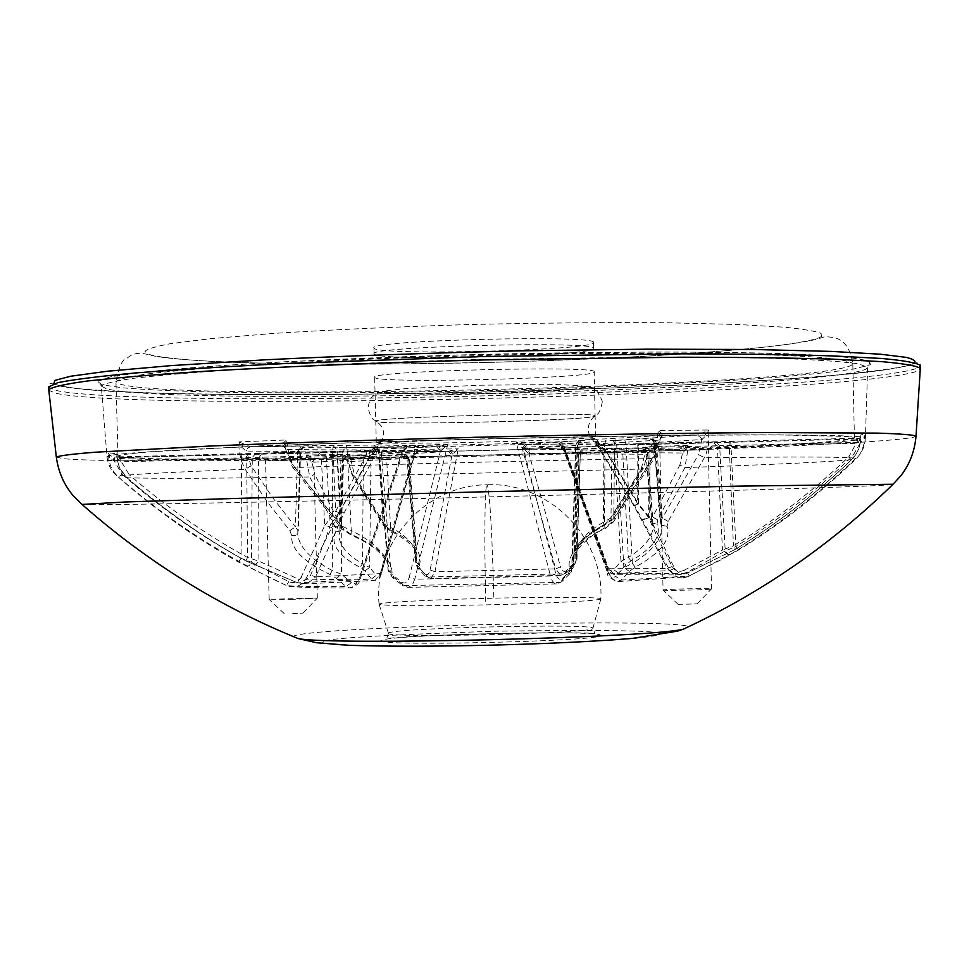 <?xml version="1.0" encoding="UTF-8"?>
<svg xmlns="http://www.w3.org/2000/svg" width="969" height="969" viewBox="0 0 969 969"><rect width="100%" height="100%" fill="white"/><g stroke="black" fill="none" stroke-linecap="round" stroke-linejoin="round"><path stroke-width="0.73" stroke-dasharray="4.84 3.63" d="M388.69 632.999L388.496 633.411C385.868 638.438 595.765 633.302 592.895 628.409L592.931 628.287C596.214 623.224 393.814 627.912 388.69 632.999M381.592 640.388C365.022 646.783 606.34 641.272 600.417 635.373C603.287 629.644 388.121 634.598 381.592 640.388M600.865 598.818L600.828 598.915C600.865 600.61 546.528 603.505 485.832 604.874C421.551 606.194 385.977 606.013 379.121 604.329L379.376 603.99C382.876 602.185 437.164 599.484 493.815 598.188C550.525 596.831 601.616 597.061 600.865 598.818C604.05 537.383 548.636 481.968 487.334 484.766C484.96 478.965 484.052 534.44 485.675 598.818L485.832 604.874M870.428 364.707L869.169 360.868L847.96 357.295L803.713 354.375C762.506 352.886 712.276 352.098 653.033 351.989L467.761 354.715L286.836 361.643C230.876 364.78 184.679 368.099 148.245 371.611L111.29 376.626L97.094 381.096L102.06 384.79L123.16 387.866C145.495 389.683 175.825 391.088 214.173 392.082C296.575 393.668 404.134 392.687 497.303 390.301C590.424 387.854 695.839 383.3 773.262 377.535C808.897 374.603 836.114 371.672 854.9 368.765L870.428 364.707M311.776 462.225L315.022 458.531L306.422 454.97L308.723 459.173L312.042 462.31L315.555 458.494L418.463 451.627L449.955 451.203L344.649 458.083L348.307 461.777L348.21 458.603L349.615 454.388L344.249 458.119L348.089 461.68M702.295 439.405L698.419 434.899L708.763 430.006L706.219 435.335L701.883 439.563L697.607 434.948L558.326 444.105L525.259 444.505L527.342 444.396L523.442 448.768L555.843 573.842C557.514 579.05 559.84 580.516 562.807 578.263L561.729 581.751L559.537 582.393L568.488 573.503L569.796 569.445C566.078 556.206 577.585 542.434 604.305 528.129L610.821 522.981L652.076 458.567L656.449 446.455L658.096 430.515L664.274 435.263L661.137 436.644L659.768 439.902L659.913 435.844L658.096 430.515L708.763 430.006L708.557 444.056L705.832 455.103L668.113 521.455L667.096 526.397C671.238 539.503 660.616 553.093 635.24 567.168L629.341 571.347L620.996 580.116L616.89 581.642L612.771 579.389L609.525 573.914L669.821 570.523C674.267 576.991 680.25 579.062 687.76 576.737L738.487 550.065C781.026 523.829 820.295 493.378 856.293 458.7L860.472 453.674L863.464 447.86L865.087 441.549L865.511 433.591L864.566 436.171L860.896 438.121L860.763 442.118L864.542 438.448L865.511 433.591L860.811 434.96L860.327 442.76L858.679 448.986L855.724 454.703L851.581 459.657C815.946 493.754 777.259 523.611 735.507 549.229L685.979 573.684L675.732 574.92L667.362 568.512L608.447 568.185L614.564 574.762L618.634 573.151L625.865 564.733L631.013 560.857C653.082 548.03 661.754 535.809 657.03 524.193L657.6 519.917L684.913 467.603L687.917 449.531L687.736 445.352L679.305 449.362L682.6 452.898L685.652 449.689L687.736 445.352L645.802 446.915L645.584 451.069L641.236 469.044L608.629 521.007L603.215 525.343C580.867 537.238 570.959 549.35 573.503 561.669L572.255 565.46L564.128 573.793L560.676 575.392L555.697 568.864L434.936 571.734L458.204 448.853L451.942 455.26L430.163 569.966C429.013 574.52 427.196 575.768 424.688 573.696L425.282 576.083L427.898 577.015L420.328 569.069L419.359 565.351C422.993 552.972 413.666 541.356 391.367 530.491L386.05 526.421L354.739 476.191L349.615 454.388L306.422 454.97L306.434 459.124L309.765 476.966L335.516 527.742L335.831 531.981C330.005 543.718 338.024 555.503 359.899 567.313L364.877 570.947L371.515 579.002L375.136 580.431L380.32 573.6L315.652 576.858L344.056 512.94L378.504 449.071L372.048 454.776L370.013 455.527L340.022 511.087L337.03 456.351L326.274 456.738L330.272 525.307C325.172 540.569 318.619 557.163 310.601 575.101C308.021 579.874 304.121 581.279 298.912 579.317L297.64 582.89L245.969 560.954C203.429 537.48 163.809 509.755 127.084 477.765L122.784 473.078L119.575 467.567L117.649 461.51L116.764 453.771L116.655 456.048L119.393 457.634L120.713 461.692L117.37 458.361L116.764 453.771L108.249 452.765L109.025 460.59L110.902 466.767L114.076 472.363L118.424 477.148C155.27 509.706 195.253 538.001 238.386 562.02L286.473 585.567C294.576 588.498 301.008 586.366 305.78 579.147L358.591 579.85L404.255 445.934L403.746 450.658L402.196 452.317L359.535 577.887C357.391 583.096 354.654 584.67 351.335 582.599L346.212 586.596L336.304 578.287L329.86 574.411C303.249 561.729 290.53 548.757 291.705 535.494L289.816 530.637L267.105 501.591L244.382 468.039L240.748 459.221L239.064 448.901L238.895 441.937L249.263 446.285L245.896 450.948L241.632 447.109L238.895 441.937L286.582 439.95L289.15 455.709L294.624 467.53L344.019 529.462L351.117 534.258C379.109 547.122 392.736 560.252 392.009 573.66L394.104 577.633L404.642 586.039L408.167 587.432L412.37 584.852L414.756 579.244L550.501 576.034L552.318 580.794L554.304 583.156L557.09 583.883L559.537 582.393L402.777 585.651L392.179 577.209L391.064 573.709L388.109 570.511L378.697 450.137L381.156 450.331L391.064 573.709L401.517 582.078L402.777 585.651L407.501 587.396L557.09 583.883L561.729 581.751L570.765 572.812L571.698 569.421L575.671 445.425L577.197 445.122L573.503 565.436L572.594 560.239C573.951 547.848 584.598 535.893 604.547 524.374L605.019 443.342L614.6 442.93L613.74 519.202L654.717 455.236L654.705 457.586L652.076 458.567C541.417 460.408 399.712 463.957 294.624 467.53L292.347 466.876L285.104 447.848M594.203 371.926L594.203 371.902C600.671 365.228 367.384 370.945 374.652 377.292L374.979 377.668C381.604 383.833 597.982 378.189 594.203 371.926L595.087 415.737C595.463 411.474 375.318 416.852 375.899 421.091L376.069 421.515C382.234 425.706 598.963 420.171 595.232 415.907L595.232 415.907C598.975 420.158 382.658 425.694 376.093 421.527L375.899 421.091C375.318 416.852 595.463 411.474 595.087 415.737L595.729 436.704C599.436 440.023 382.731 445.498 376.59 442.264L376.287 442.07C369.128 438.751 602.718 433.046 595.729 436.704L596.371 438.896C598.043 437.431 543.355 437.443 481.799 439.03C415.289 440.895 379.957 442.663 375.79 444.347L376.057 444.468C379.606 445.801 433.676 445.607 490.023 444.153C552.972 442.433 588.413 440.701 596.335 438.957L598.806 443.003L595.983 443.584L601.228 445.474L857.759 438.993L860.702 437.249L860.811 434.96L860.266 439.611L856.233 443.281L848.929 456.678L851.581 459.657C829.391 461.922 773.831 464.563 684.913 467.603L679.863 465.011L682.6 452.898M48.559 390.168L55.73 393.293C145.253 412.6 860.52 394.25 918.043 370.824L920.538 368.862M320.751 452.16C319.043 451.372 257.887 452.814 258.069 453.637L258.238 453.734C261.206 454.522 323.961 452.971 320.86 452.196L320.751 452.16M265.7 460.844L313.774 459.681L265.7 460.844M652.355 443.79L652.379 443.766C652.234 442.918 715.534 441.283 715.473 442.13L715.485 442.191C715.292 443.087 650.211 444.723 652.355 443.79M663.075 590.036L663.171 590.097C664.431 590.824 710.144 589.782 711.391 588.995L711.488 588.934C711.416 588.098 661.936 589.237 663.075 590.036L659.865 450.936L708.315 449.689L659.865 450.936L652.379 443.766M448.09 451.312L458.204 448.853L414.599 449.422L380.32 573.6L382.174 572.655L378.6 578.868L375.148 580.419L307.185 583.798L297.737 582.866L371.515 579.002L376.226 575.38C378.479 577.463 380.381 576.216 381.919 571.613L414.671 454.497L414.599 449.422L418.463 451.627L414.441 455.055L418.402 451.615L450.185 451.191L453.007 454.522M368.656 453.928L374.785 448.017L339.162 512.976L305.78 579.147L301.177 577.209L324.712 525.598L321.236 455.721L333.154 455.539L335.698 511.087L366.621 454.691L368.656 453.928L370.122 450.512L372.883 451.239L369.577 451.312L370.013 455.527L337.03 456.351L336.558 452.16L120.544 457.598L121.343 461.789L120.713 461.692M441.791 450.137L447.811 444.214L414.756 579.244L409.221 577.318L440.471 450.864L441.791 450.137L438.836 446.697L405.551 447.908L402.196 452.317L332.355 451.929L332.355 570.559C310.77 559.234 299.227 547.206 297.749 534.464L300.572 451.615L297.592 451.481L295.412 526.87L272.907 497.969L251.141 465.823L245.145 469.287C165.76 472.351 123.245 474.713 117.612 476.385C169.078 521.08 225.462 557.478 286.763 585.591C294.6 586.342 314.416 586.681 346.212 586.596L349.215 587.904C356.204 586.221 359.838 583.29 360.117 579.123L359.535 577.887M245.726 566.053L249.215 565.726L251.492 562.262L288.689 581.654C294.104 583.677 298.258 582.187 301.177 577.209M290.797 599.436L317.335 598.091L269.309 599.29L290.797 599.436M335.831 531.981L340.422 530.746L340.822 528.747L338.896 535.154C339.344 545.377 347.217 554.934 362.527 563.813L363.339 458.846L371.018 458.531L369.613 567.386L362.527 563.813L359.899 567.313M730.65 441.416L730.953 445.51L860.109 442.264L859.624 438.158L638.244 443.754L638.401 447.848L604.704 448.695L604.595 444.601L601.277 444.674L602.609 448.029L604.704 448.695L638.365 503.662L638.401 447.848L650.005 447.436L649.69 517.688L674.606 568.355C677.682 573.212 681.897 574.496 687.263 572.219L725.224 550.937L719.652 445.679L730.953 445.51L735.943 546.468C778.107 520.474 817.061 490.266 852.805 455.83L860.763 442.118M711.488 588.934L708.315 449.689M292.674 613.607L303.079 613.062L292.674 613.607M678.07 604.329L697.135 603.893L678.07 604.329M243.534 444.444L241.632 447.109L238.992 447.084C151.515 451.009 107.511 454.182 106.978 456.629L109.606 457.501L113.639 460.953L113.627 456.993L109.654 455.248L108.249 452.765L109.606 457.501L109.654 455.248M647.328 454.17L650.926 450.391L645.802 446.915L647.68 453.468L643.549 467.954L641.236 469.044L354.739 476.191L352.135 475.052L347.823 461.183L344.722 458.143L375.415 456.072M652.113 437.94L698.637 434.887L664.274 435.263L660.301 438.739C658.714 448.817 656.849 455.103 654.705 457.586L613.341 522.061L613.74 519.202L604.547 524.374L605.14 528.541L604.305 528.129M285.94 449.362L284.462 446.176L281.385 444.965L286.582 439.95L285.092 447.848L292.299 464.333L292.347 466.876L341.839 528.868L337.03 449.943L347.144 449.858L351.262 530.527C372.266 541.041 384.548 552.451 388.121 564.745L388.206 569.845L392.009 573.66M113.639 460.953L114.281 461.05L114.875 456.968L370.122 450.512L374.785 448.017L373.525 448.502L378.504 449.071L373.828 451.166L371.999 450.658L376.287 442.07L374.652 377.292M310.54 457.077L308.723 459.173L306.434 459.124C211.194 460.323 148.112 460.045 117.176 458.325L116.655 456.048M335.516 527.742L340.313 524.532L342.287 460.372L312.042 462.31L314.622 474.132L309.765 476.966C217.831 478.444 156.942 478.71 127.084 477.765L129.216 474.689L121.343 461.789L246.72 458.628L247.507 557.478C205.222 534.149 165.784 506.557 129.216 474.689M649.278 448.938L647.304 451.082L348.21 458.603L346.09 456.581M352.074 473.502L352.135 475.052L383.409 525.331L383.167 523.442L352.074 473.502L348.307 461.777L379.133 459.839L383.167 523.442L390.592 527.427L386.667 459.524L379.133 459.839L375.742 456.084L385.262 455.66L386.667 459.524L409.33 458.373C404.194 450.403 399.761 457.295 385.262 455.66M615.267 450.028L650.453 450.391L614.988 450.052L611.851 453.989L647.074 454.267L650.538 450.428L647.68 453.468L643.549 467.954L610.954 519.978L611.851 453.989L603.844 454.073L603.445 522.255C586.972 531.46 577.839 541.925 576.034 553.662L576.712 558.229L580.31 453.795L578.432 453.722L574.98 562.044L576.955 559.234L576.712 558.229L573.503 561.669M604.862 450.125L530.322 449.18L560.627 448.041L678.7 449.362L682.297 453.007L647.534 452.705L652.634 516.925L679.863 465.011M860.811 436.183L860.678 439.575C837.652 442.676 780.081 445.994 687.917 449.531L685.652 449.689L683.799 447.666M856.875 443.148L857.722 439.005L860.702 437.249M859.624 438.158L856.511 439.03L856.233 443.281L717.411 446.879L722.462 550.077L684.284 570.184L686.004 573.721L618.634 573.151L613.765 569.748L620.984 561.402L614.564 452.402L622.74 452.329L628.372 557.466C644.821 547.037 653.058 536.547 653.094 525.997L651.652 521.189L645.826 452.596L647.534 452.705L643.888 448.974M704.039 432.768L706.219 435.335L708.957 435.178C812.155 434.463 864.324 435.444 865.426 438.097L864.542 438.448L864.566 436.171M668.113 521.455L662.275 517.943L656.316 442.421L701.883 439.563L698.419 454.594L704.62 457.78C798.747 456.617 849.135 456.811 855.772 458.349L852.805 455.83M527.342 444.396L581.666 440.495C578.396 440.096 586.584 439.551 606.194 438.86L663.547 435.323L660.664 436.716L659.768 439.902M282.766 442.833L285.213 445.34L287.103 445.134C395.727 440.968 543.306 437.225 657.83 435.735L659.913 435.844L662.348 433.204M654.717 455.236L659.429 440.059L614.6 442.93L615.812 439.672L618.646 438.315M405.841 447.884L250.159 446.297L245.896 450.948M332.985 445.546L337.03 449.943L286.327 449.495L285.007 446.224L282.221 444.989L438.836 446.697L447.811 444.214L404.255 445.934L407.319 447.92L403.177 451.602M251.141 465.823L246.368 451.082L297.592 451.481L301.347 446.818M238.386 562.02L241.075 558.326L241.499 457.852L114.281 461.05L122.046 474.132L118.424 477.148L117.612 476.385C111.532 471.624 107.983 465.035 106.978 456.629L101.321 386.098L106.505 388.823C176.733 406.786 825.091 390.095 866.092 368.995L867.63 367.372L859.006 363.932C844.907 361.861 821.748 360.129 789.541 358.772C752.319 357.658 707.939 357.064 656.376 356.992L484.04 359.342C391.694 361.788 309.826 365.131 238.435 369.395C195.702 372.253 161.423 375.136 135.612 378.055C115.129 380.914 103.695 383.603 101.321 386.098L98.693 381.096L109.945 376.965C125.958 374.143 150.437 371.284 183.395 368.365C255.768 362.563 366.585 357.295 483.955 354.315C601.325 351.565 712.251 351.408 784.817 353.673C817.872 354.969 842.461 356.64 858.57 358.663L870.017 362.249L867.63 367.372L865.426 438.097C862.761 450.028 859.539 456.774 855.772 458.349C815.147 497.315 770.73 530.867 722.523 558.992L687.76 576.737L618.295 581.582C610.01 578.445 606.473 575.634 607.696 573.127L609.525 573.914L561.923 441.937L558.326 444.105L562.371 446.963L561.923 441.937L516.235 442.482L523.442 448.768L575.671 445.425L576.858 442.239L579.644 440.907M253.999 564.757L254.702 565.084L258.917 561.172L258.553 458.446L246.72 458.628L246.126 454.437L119.393 457.634L114.875 456.968M373.816 451.166L372.835 451.251L372.048 454.776M366.851 450.597L366.621 454.691L333.154 455.539L333.433 451.445M241.923 453.758L241.499 457.852L252.267 457.465L251.492 562.262L241.075 558.326C198.318 534.513 158.637 506.448 122.046 474.132M245.969 560.954L247.507 557.478L258.917 561.172L298.912 579.317M116.825 455.66L117.818 462.746L119.829 468.33L127 477.753C163.737 509.742 203.369 537.48 245.896 560.954L297.64 582.89L307.185 583.798L315.652 576.858L310.601 575.101M364.877 570.947L369.613 567.386L376.226 575.38M345.86 456.484L342.287 460.372L343.559 460.214L340.906 459.996L338.896 535.154L341.5 527.245L314.622 474.132M340.822 528.747L341.5 527.245L343.571 460.214L346.103 456.242L342.82 460.166L340.822 528.747M420.328 569.069L417.7 568.1L417.179 565.799L408.409 457.998L407.004 458.131L407.658 458.216L415.931 562.068L416.876 555.818C415.011 544.941 406.241 535.482 390.592 527.427L390.374 530.818C408.857 541.065 417.7 549.411 416.888 555.843L416.888 555.843M404.642 454.158L448.417 451.324L451.942 455.26L408.409 457.998L404.969 454.17L403.952 454.34L406.992 458.131L415.556 563.437L424.688 573.696M417.445 451.711L414.441 455.055M386.05 526.421L383.409 525.331L390.374 530.818L391.367 530.491M419.359 565.351L415.931 562.068L415.544 563.437L417.687 568.1L425.282 576.083L430.963 578.457L427.898 577.015L564.128 573.793L566.429 572.933L574.556 564.552L574.98 562.044L566.926 570.317L566.429 572.933L560.651 575.38M430.163 569.966L434.936 571.734L430.963 578.457M572.255 565.46L574.556 564.552L576.955 559.234L580.31 453.795L583.168 449.846L581.618 449.713L578.432 453.722L528.868 453.322L527.645 452.644L530.079 449.18L532.09 449.204L528.868 453.322L560.494 566.865L555.697 568.864L521.891 447.254L530.079 449.18L560.663 448.029L563.837 445.655L564.309 450.428L565.617 451.978L607.091 566.259C609.053 570.789 611.269 571.952 613.765 569.748M603.215 525.343L604.038 525.658L603.445 522.255L611.1 517.882L643.501 466.222M608.629 521.007L610.954 519.978L604.038 525.658C576.301 541.235 578.844 546.686 576.034 553.662L578.893 454.061L583.786 449.919M561.863 448.066L565.617 451.978L614.564 452.402L610.87 448.611M527.645 452.644L521.891 447.254L563.837 445.655L608.447 568.185L606.788 567.459L564.309 450.428L560.627 448.041L564.757 451.275M532.381 449.18L581.897 449.689M657.6 519.917L652.634 516.925L651.18 520.087L652.028 522.836L645.826 452.596L642.786 448.829L646.311 452.535L647.51 452.341L653.094 525.985L652.028 522.836L657.03 524.193M631.013 560.857L628.372 557.466L620.984 561.402L625.865 564.733M727.828 553.444L727.186 553.784L722.462 550.077L733.436 545.826L729.088 442.239M860.811 436.28L860.375 442.785L858.728 448.998L855.748 454.715L851.606 459.657C815.971 493.754 777.271 523.611 735.519 549.241L733.436 545.826C774.946 520.341 813.439 490.629 848.929 456.678M684.284 570.184C679.245 572.449 675.199 571.226 672.147 566.526C662.953 548.914 655.117 532.587 648.624 517.555L649.036 448.611L637.808 448.78L637.687 503.795L604.608 449.616L604.523 445.389L637.759 444.541L637.808 448.78L604.608 449.616L602.536 448.974L601.228 445.474L602.67 444.989L595.947 442.433L602.609 448.029M738.487 550.065L735.943 546.468L725.224 550.937L727.646 554.304L730.989 554.474M687.263 572.219L689.322 576.058L620.996 580.116L615.581 576.349C612.759 578.578 610.264 577.124 608.072 571.989L607.696 573.127L562.735 447.581L559.198 444.177L559.912 444.02L562.735 447.581M629.341 571.347L623.866 567.616L632.333 563.425L626.071 444.517L616.72 444.904L623.866 567.616L615.581 576.349M635.24 567.168L632.333 563.425C651.447 551.724 661.318 539.915 661.936 527.984L660.277 521.782L698.419 454.594M667.096 526.397L661.318 525.065L660.676 522.86L654.45 442.736L655.504 442.918L626.071 444.517L624.799 440.011L612.941 440.544L616.72 444.904L563.607 448.247L608.072 571.989M555.843 573.842L550.501 576.034L516.235 442.482L525.259 444.505L522.218 448.102M559.561 443.996L612.59 440.52M661.924 527.548L660.277 521.782L654.027 442.651L650.623 438.23L652.476 437.952L656.316 442.421L654.027 442.651L652.936 439.575L649.702 438.363M610.821 522.981L613.341 522.061L605.14 528.541C581.097 538.57 569.263 560.906 572.594 560.252L575.889 444.941L605.019 443.342L606.194 438.86M569.796 569.445L573.503 565.436L573.842 566.514L571.698 569.421L562.807 578.263M568.488 573.503L570.765 572.812L573.842 566.514L577.718 445.183L580.891 440.641L577.197 445.122L575.901 444.941C577.706 441.04 579.353 439.587 580.855 440.604L581.666 440.495M394.104 577.633L392.179 577.209L388.109 570.511L378.443 450.185L375.112 445.885L379.315 449.967L375.112 445.885L373.937 445.752M351.117 534.258L351.262 530.527L341.33 525.828L292.299 464.333M344.019 529.462L341.839 528.868L350.524 534.706C374.325 545.813 376.335 549.932 382.61 555.782C387.164 562.165 389.09 565.799 388.387 566.671L379.315 449.967L347.144 449.858L346.127 445.449M436.547 446.685L440.471 450.864L381.156 450.331L377.159 446.031M289.816 530.637L295.412 526.87L298.282 531.024L300.572 451.602L303.757 447.048L249.033 446.309L281.385 444.965L285.092 447.848M291.705 535.494L295.412 535.578L297.895 533.156L297.749 534.464L299.942 451.82L301.771 448.453L304.969 447.097M329.86 574.411L332.355 570.559L341.512 574.314L342.202 451.845L345.606 447.303L333.057 447.387L332.355 451.929L299.942 451.82C303.503 443.148 302.51 449.664 333.057 447.387L333.094 447.375M336.304 578.287L341.512 574.314L351.335 582.599M345.909 447.266L406.677 447.993L403.746 450.658L360.117 579.123L358.591 579.85L354.581 586.148L351.577 587.783L349.228 587.904C323.222 588.038 304.46 587.614 292.941 586.645L286.473 585.567L288.689 581.654M674.606 568.355L669.821 570.523L634.683 505.733L595.947 442.433L598.806 443.003L599.981 445.401L604.523 445.389M602.536 448.974L595.983 443.584L633.98 505.842L667.362 568.512L672.147 566.526M381.919 571.613L413.751 455.793L371.018 458.531L374.64 454.558M566.926 570.317C564.212 572.509 562.068 571.359 560.494 566.865M614.552 574.75L609.428 572.025L607.139 568.343L607.091 566.259M401.517 582.078C404.981 584.174 407.549 582.587 409.221 577.318M337.442 527.063L330.272 525.307L340.022 511.087L344.056 512.94M642.629 519.856L649.69 517.688L638.365 503.662L634.683 505.733M339.162 512.976L335.698 511.087L324.712 525.598L331.664 527.415M633.98 505.842L637.687 503.795L648.624 517.555L641.648 519.663M122.833 457.186C188.907 464.829 817.4 449.035 853.168 438.691L854.404 437.988L846.191 436.474L779.415 434.887C710.737 434.633 601.834 436.05 485.99 438.824C397.338 441.077 318.68 443.632 250.026 446.491L151.043 451.784C131.287 453.383 120.265 454.776 117.988 455.987L122.833 457.186M593.5 342.566C599.944 334.511 366.609 340.24 373.913 347.956L374.24 348.416C380.902 355.914 597.328 350.184 593.5 342.59L593.5 342.566M374.397 354.266L374.058 353.818C366.767 346.381 600.09 340.652 593.646 348.44L593.646 348.452C597.461 355.78 381.047 361.498 374.397 354.266M683.169 629.232L688.668 627.016C685.507 617.592 312.963 626.216 293.704 636.1L293.013 636.451M82.038 504.437L86.798 504.57C164.875 505.6 843.43 488.897 891.892 484.694L892.679 484.621M323.44 641.732C320.521 642.822 325.79 643.913 339.247 645.003C360.747 646.359 414.998 646.904 484.524 645.415C554.232 643.731 611.911 640.618 636.766 638.196C652.718 636.427 660.119 635.046 658.968 634.041C664.564 630.698 610.409 629.741 496.528 631.158C380.89 635.01 323.198 638.535 323.44 641.732M56.335 457.089L63.227 458.664C150.147 467.155 857.88 449.422 913.634 437.189L916.02 436.195M53.792 383.736L59.86 385.892L76.151 388.424C92.612 390.095 117.431 391.585 150.595 392.881C189.512 394.008 237.974 394.613 295.993 394.722C359.136 394.444 426.651 393.475 498.55 391.815C570.232 389.756 636.815 387.249 698.31 384.281C754.33 381.205 800.37 378.116 836.429 375.039C866.613 372.06 888.379 369.346 901.727 366.876L913.464 363.581M917.982 367.881L920.489 365.676C920.368 362.563 918.273 361.885 914.191 363.617C856.753 387.939 148.257 406.241 59.436 385.928C45.24 381.362 51.672 384.233 48.45 386.994L55.645 390.374C145.193 410.166 860.46 391.791 917.982 367.881M379.085 604.256C372.871 542.87 425.815 484.718 487.334 484.766C489.878 494.771 491.998 530.697 493.681 592.556L493.815 598.188M403.673 454.449L407.658 458.216L409.33 458.373L416.876 555.818M642.277 448.744L647.159 450.973L647.51 452.329L622.74 452.329L621.492 448.514M624.739 439.999L624.799 440.011C640.533 438.121 650.623 438.569 655.092 441.343L661.912 527.548M585.966 386.813L580.298 385.577L557.078 384.584L480.842 385.19L407.259 388.484L387.006 390.604L383.869 392.057C382.549 394.044 417.421 394.492 488.473 393.414C558.265 390.846 590.763 388.642 585.966 386.813M255.889 453.25L252.267 457.465L321.236 455.721L317.953 451.675M346.551 456.193L346.103 456.242C344.37 455.103 342.638 456.363 340.906 459.996L363.339 458.846L364.659 454.982M653.312 443.208L650.005 447.436L719.652 445.679L715.982 441.622M344.649 458.083L315.555 458.494M678.7 449.362L650.453 450.391M663.547 435.323L697.607 434.948M250.159 446.297L282.221 444.989M120.544 457.598L117.176 456.738M369.577 451.312L322.822 452.668L326.274 456.738L258.553 458.446L261.327 454.207L246.126 454.437M638.244 443.754L604.595 444.601M261.497 454.195L322.544 452.656M604.813 450.137L603.844 454.073L578.893 454.061C582.018 446.576 582.115 452.063 604.813 450.137M856.511 439.03L652.149 444.347L649.036 448.611L717.411 446.879L714.02 442.772M637.759 444.553L652.391 444.335M368.305 450.96C349.022 448.005 610.7 441.367 604.511 444.989C607.733 448.15 376.541 453.989 368.305 450.96M821.421 336.485L821.118 333.53C816.915 331.422 804.754 329.315 784.636 327.219L738.124 324.494L667.508 322.762C607.926 322.314 541.453 322.919 468.075 324.567C395.304 326.856 330.913 329.775 274.893 333.324L210.406 338.678L170.362 343.692C154.386 346.732 145.944 349.373 145.035 351.602L149.02 354.424C157.123 356.955 177.545 359.547 217.335 361.667C247.773 362.963 286.206 363.799 332.646 364.187C383.445 364.199 437.964 363.545 496.189 362.2C554.195 360.468 607.793 358.264 656.994 355.587C701.508 352.789 737.651 349.966 765.425 347.108C801.109 342.965 817.242 339.368 821.421 336.485M851.569 365.143L852.805 363.69C850.431 361.316 839.324 359.208 819.471 357.343C794.495 355.684 761.404 354.46 720.197 353.685C651.422 352.873 572.667 353.455 483.943 355.441C395.231 357.791 316.548 361.049 247.894 365.228C206.772 368.026 173.79 370.861 148.935 373.731C129.192 376.566 118.206 379.218 115.965 381.689L120.846 384.354C187.247 402.305 816.007 386.013 851.569 365.143M388.436 633.29L386.631 638.704C413.363 634.186 586.439 631.303 595.002 633.617L592.931 628.287M602.246 402.305L602.161 400.948C598.079 391.755 594.893 387.564 592.604 388.363C588.389 386.74 588.159 388.194 557.066 390.519C519.759 392.869 461.571 394.419 420.8 394.141L379.085 392.929C373.017 393.584 369.359 398.61 368.099 408.034C371.963 422.629 374.797 419.141 375.899 421.091C386.086 428.056 386.037 437.322 375.778 448.865L373.392 450.633C384.208 453.855 588.389 448.865 599.048 445.122L593.924 441.525L590.836 437.964L588.643 432.755L588.365 427.014C589.104 422.666 591.356 418.899 595.087 415.737C596.105 413.727 599.096 417.082 602.246 402.305M592.895 628.409L600.828 598.915M388.496 633.411L379.121 604.329M265.567 460.784L258.069 453.637M708.291 449.677L715.473 442.13M269.164 599.363L265.542 460.796M303.079 613.062L317.238 598.164M697.099 603.929L711.391 588.995M678.118 604.353L663.171 590.097M117.176 456.726L116.813 455.563M373.828 451.166L336.558 452.16M317.335 598.091L313.774 459.681L320.86 452.196M560.676 575.392L430.963 578.469M735.519 549.241L686.004 573.721L675.732 574.92L614.564 574.762M284.196 613.559L269.261 599.411M854.404 437.988L852.805 363.69C847.923 334.789 832.105 337.757 824.655 336.57C803.798 347.011 655.819 358.106 495.825 362.224C336.594 366.476 178.78 363.641 147.494 354.509C139.391 352.122 132.632 353.322 127.242 358.082C122.748 358.433 118.993 366.306 115.965 381.689L117.988 455.987M374.058 353.818L373.913 347.956M593.646 348.452L593.5 342.59"/><path stroke-width="1.45" d="M920.538 368.862L920.55 368.632C917.74 366.003 904.719 363.666 881.511 361.619L832.395 359.136C790.207 357.924 739.735 357.282 680.965 357.21L484.064 359.935C380.793 362.612 282.597 366.633 203.708 371.333C155.161 374.543 116.316 377.777 87.186 381.023C64.099 384.208 51.212 387.188 48.535 389.95L48.559 390.168M293.013 636.451L298.367 638.632C332.185 645.499 649.727 637.735 683.169 629.232C760.907 593.21 830.869 544.893 893.055 484.246L739.214 486.111L487.286 491.707L235.382 498.429L125.401 501.978L82.038 504.437M892.679 484.621L900.879 475.731C909.685 464.308 914.736 451.094 916.032 436.086C913.173 434.827 900.262 433.833 877.308 433.107L762.07 432.549C684.259 433.095 587.553 434.657 485.941 437.067C384.342 439.635 287.672 442.785 209.922 446.043L94.865 452.232C71.972 454.073 59.133 455.696 56.335 457.089L48.45 386.994L57.825 382.646C73.462 379.509 99.432 376.275 135.733 372.932C177.799 369.601 228.2 366.439 286.945 363.472L483.967 356.507L681.11 353.83C739.928 353.939 790.425 354.63 832.613 355.902L881.681 358.469C904.84 360.589 917.776 362.987 920.489 365.676L916.02 436.195M913.464 363.581C916.928 361.619 914.579 359.56 906.427 357.391L880.542 354.218L831.487 351.408L754.039 349.506L647.655 349.167L519.905 350.839C428.637 353.043 344.007 356.011 266.027 359.753L171.513 365.579L107.341 371.236L70.567 376.251L54.894 380.405L53.792 383.736M683.169 629.232L677.694 631.11L632.272 638.426C593.888 641.514 546.782 643.755 490.956 645.16C435.129 646.48 387.988 646.541 349.518 645.33L316.657 642.738L298.355 638.632C218.958 606.461 146.719 561.608 81.638 504.074L73.414 495.946C64.063 484.972 58.37 472.024 56.335 457.089"/></g></svg>
